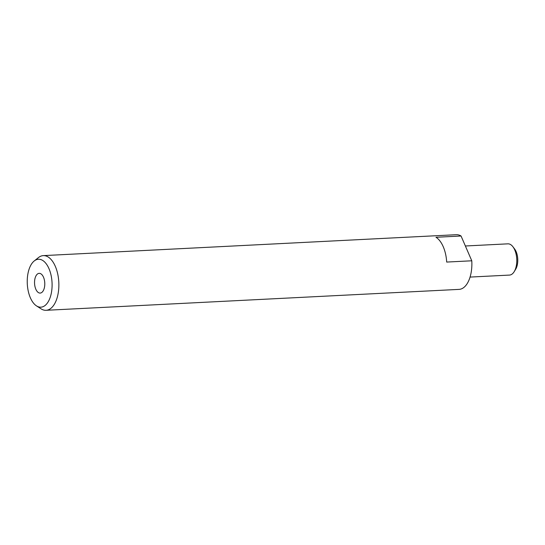 <?xml version="1.0" encoding="UTF-8"?>
<svg xmlns="http://www.w3.org/2000/svg" width="545" height="545" viewBox="0 0 545 545"><rect width="100%" height="100%" fill="white"/><g stroke="black" fill="none" stroke-linecap="round" stroke-linejoin="round"><path stroke-width="0.82" d="M35.445 305.111A23.987 12.392 -92.9 0 0 36.495 305.888A23.987 12.392 -92.9 0 0 51.537 291.963A23.987 12.392 -92.9 0 0 43.886 261.307A23.987 12.392 -92.9 0 0 34.219 260.973A23.987 12.392 -92.9 0 0 27.25 282.78A23.987 12.392 -92.9 0 0 35.445 305.111M40.807 292.965A9.878 5.103 -92.9 0 0 44.724 282.33A9.878 5.103 -92.9 0 0 39.165 273.345A9.878 5.103 -92.9 0 0 38.525 273.454A9.878 5.103 -92.9 0 0 34.608 284.095A9.878 5.103 -92.9 0 0 40.166 293.081A9.878 5.103 -92.9 0 0 40.807 292.965M36.495 305.888L41.059 308.831A27.373 14.143 -92.9 0 0 46.066 310.296A27.373 14.143 -92.9 0 0 58.765 288.285A27.373 14.143 -92.9 0 0 49.5 257.962A27.373 14.143 -92.9 0 0 43.3 255.619A27.373 14.143 -92.9 0 0 38.463 257.581L34.219 260.973M470.069 277.078L509.48 275.082A15.642 8.08 -92.9 0 0 514.187 271.676A15.642 8.08 -92.9 0 0 512.92 246.756A15.642 8.08 -92.9 0 0 511.442 245.182A15.642 8.08 -92.9 0 0 507.892 243.84L465.376 245.993M514.187 271.676L515.659 269.257A12.712 6.567 -92.9 0 0 514.637 249.011L512.92 246.756M46.066 310.296L459.074 289.381A27.373 14.143 -92.9 0 0 467.085 283.768A27.373 14.143 -92.9 0 0 471.779 260.789L461.056 236.005A27.373 14.143 -92.9 0 0 456.301 234.704L43.3 255.619M471.779 260.789L446.696 262.063A27.373 14.143 -92.9 0 0 437.424 238.322A27.373 14.143 -92.9 0 0 435.973 237.279L461.056 236.005"/></g></svg>
